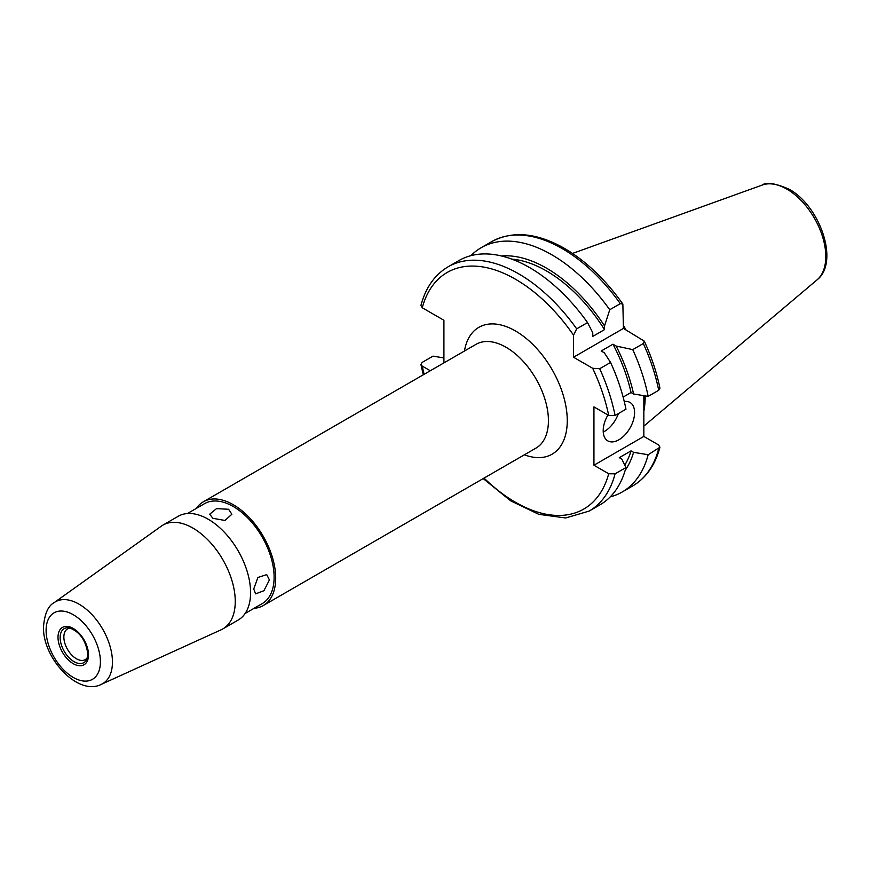<?xml version="1.0" encoding="UTF-8"?>
<svg xmlns="http://www.w3.org/2000/svg" width="870" height="870" viewBox="0 0 870 870"><rect width="100%" height="100%" fill="white"/><g stroke="black" fill="none" stroke-linecap="round" stroke-linejoin="round"><path stroke-width="1.3" d="M607.956 414.979A22.196 12.811 120 0 0 603.204 430.715A22.196 12.811 120 0 0 607.793 440.872A22.196 12.811 120 0 0 624.899 434.935A22.196 12.811 120 0 0 634.589 412.597A22.196 12.811 120 0 0 629.989 402.44A22.196 12.811 120 0 0 624.258 401.527M623.442 325.456A98.647 56.952 60 0 1 626.019 329.915M645.17 395.894A98.647 56.952 60 0 1 643.843 411.325M443.917 362.888L443.917 320.269L422.254 307.762L420.917 305.479C425.647 287.665 434.706 274.779 448.094 266.807A141.038 81.432 60 0 1 518.618 273.789A141.038 81.432 60 0 1 576.679 328.849L587.544 322.574A141.038 81.432 60 0 0 529.482 267.514A141.038 81.432 60 0 0 458.969 260.532L448.094 266.807M443.917 357.94L433.01 356.145L422.135 362.42L420.906 364.519L422.254 366.107L430.291 370.75M514.029 259.989L517.487 261.239M511.734 259.108A124.834 72.079 60 0 1 546.469 270.94A124.834 72.079 60 0 1 604.53 329.621L592.764 336.407L592.764 332.731L587.544 322.574M501.403 255.965A128.26 74.059 60 0 1 546.469 268.145A128.26 74.059 60 0 1 604.53 325.935L604.53 329.621M470.942 255.649A141.038 81.432 60 0 1 481.164 247.711A141.038 81.432 60 0 1 551.678 254.703A141.038 81.432 60 0 1 609.75 309.753L620.299 303.663L622.855 304.054L623.442 328.425L644.257 341.116C651.521 356.841 656.752 372.534 659.949 388.194L658.71 390.282L648.161 396.383A141.038 81.432 60 0 0 632.762 349.62L643.321 343.53L644.257 341.116M228.614 509.265L231.866 514.235L225.015 520.467L212.922 518.324L209.67 514.235L216.521 508.624L228.614 509.265M269.417 579.942L263.925 590.719L255.639 593.862L253.725 589.001L257.911 577.462L266.731 574.635L269.417 579.942M254.094 608.293A59.921 34.593 -120 0 0 263.284 605.553A59.921 34.593 -120 0 0 275.692 578.126A59.921 34.593 -120 0 0 249.538 517.824A59.921 34.593 -120 0 0 203.362 501.772A59.921 34.593 -120 0 0 196.392 508.352M87.468 657.426A17.726 10.233 60 0 1 85.249 659.612A17.726 10.233 60 0 1 71.59 654.871A17.726 10.233 60 0 1 63.858 637.025A17.726 10.233 60 0 1 67.534 628.912A17.726 10.233 60 0 1 70.524 628.086M235.259 601.464A59.921 34.593 60 0 1 222.85 628.901A59.921 34.593 60 0 1 221.132 629.782L101.311 684.353A47.252 27.274 60 0 0 112.447 662.026A47.252 27.274 60 0 0 90.958 613.578A47.252 27.274 60 0 0 54.136 602.638L161.309 526.154A59.921 34.593 60 0 1 162.929 525.11A59.921 34.593 60 0 1 209.104 541.162A59.921 34.593 60 0 1 235.259 601.464M162.929 525.11L178.252 516.269A59.921 34.593 60 0 1 224.427 532.32A59.921 34.593 60 0 1 250.582 592.622A59.921 34.593 60 0 1 238.173 620.049L222.85 628.901M187.441 513.528L204.472 503.686A57.703 33.31 60 0 1 248.929 519.151A57.703 33.31 60 0 1 274.115 577.223A57.703 33.31 60 0 1 262.174 603.639L245.144 613.47M576.679 328.849L573.537 335.157L573.537 357.233L592.666 368.282A136.601 78.865 60 0 1 608.706 415.414L593.938 406.888L593.938 465.232L643.843 436.425L658.601 444.951L659.938 447.234L648.161 454.727L633.577 452.335L631.044 450.877A124.834 72.079 60 0 1 624.769 465.135M631.044 450.877L619.277 457.663L621.811 459.132L625.965 467.549A141.038 81.432 60 0 1 600.006 504.817L589.131 511.092A141.038 81.432 60 0 0 615.09 473.824L608.706 473.758A136.601 78.865 60 0 1 484.057 478.087M643.843 436.425L643.843 395.676M648.161 454.727A141.038 81.432 60 0 1 622.202 491.996A141.038 81.432 60 0 1 610.218 496.89M609.75 309.753L604.53 325.935M633.577 452.335A128.26 74.059 60 0 1 625.182 470.344M625.965 467.549L615.09 473.824M593.938 465.232L608.706 473.758M592.666 368.282L599.691 368.717L610.566 362.442L604.378 352.839L601.192 351.001L612.958 344.205L616.145 346.042L632.762 349.62M616.145 346.042A128.26 74.059 60 0 1 633.577 393.979L648.161 396.383M612.958 344.205A124.834 72.079 60 0 1 631.044 392.522L633.577 393.979M623.116 397.101L631.044 392.522M610.566 362.442A141.038 81.432 60 0 1 625.965 409.194L615.09 415.479L608.706 415.414M573.537 357.233L623.442 328.425M603.247 432.085A22.196 12.811 120 0 0 618.407 413.554M817.082 279.835C839.789 262.218 819.888 205.766 788.992 189.138C775.072 183.2 766.187 181.83 762.348 185.016A55.038 31.777 60 0 1 786.882 189.127A55.038 31.777 60 0 1 822.019 235.041A55.038 31.777 60 0 1 817.082 279.835L643.843 426.137M422.254 307.762A136.601 78.865 60 0 1 515.475 279.226A136.601 78.865 60 0 1 573.537 335.157M481.164 247.711L491.724 241.621A141.038 81.432 60 0 1 562.237 248.602A141.038 81.432 60 0 1 620.299 303.663M203.362 501.772L476.097 344.303A59.921 34.593 60 0 1 522.272 360.354A59.921 34.593 60 0 1 548.426 420.656A59.921 34.593 60 0 1 536.018 448.094L263.284 605.553M464.46 351.023A73.232 42.282 60 0 1 519.945 333.765A73.232 42.282 60 0 1 567.262 420.656A73.232 42.282 60 0 1 524.382 454.814M60.15 637.601A19.64 11.343 60 0 1 69.078 627.781C79.551 631.402 85.804 640.135 87.848 653.979L87.011 658.84A19.64 11.343 60 0 1 71.514 659.938A19.64 11.343 60 0 1 60.15 637.601M87.913 654.283A19.64 11.343 60 0 1 87.011 658.84M88.501 654.882A21.565 12.452 60 0 1 73.254 663.69A21.565 12.452 60 0 1 58.007 637.275A21.565 12.452 60 0 1 73.254 628.466A21.565 12.452 60 0 1 88.501 654.882M100.409 661.755A38.4 22.174 60 0 1 73.254 677.425A38.4 22.174 60 0 1 46.099 630.402A38.4 22.174 60 0 1 73.254 614.72A38.4 22.174 60 0 1 100.409 661.755M658.71 448.637A141.038 81.432 60 0 1 632.762 485.906C646.149 477.934 655.208 465.048 659.938 447.234M424.136 374.307A136.601 78.865 60 0 1 422.254 366.107M643.321 343.53A141.038 81.432 60 0 1 658.71 390.282M599.691 368.717A141.038 81.432 60 0 1 615.09 415.479M491.724 241.621C512.637 230.496 536.877 232.747 564.456 248.385C586.043 261.054 605.509 279.607 622.855 304.054M54.136 602.638C48.122 605.835 44.577 613.883 43.5 626.781C42.38 658.079 78.18 696.5 101.311 684.353M622.202 491.996L632.762 485.906M420.906 364.519L423.288 374.796M483.209 478.587L510.646 500.815L538.802 514.333L565.674 517.965L589.131 511.092M762.348 185.016L572.536 253.431"/></g></svg>
